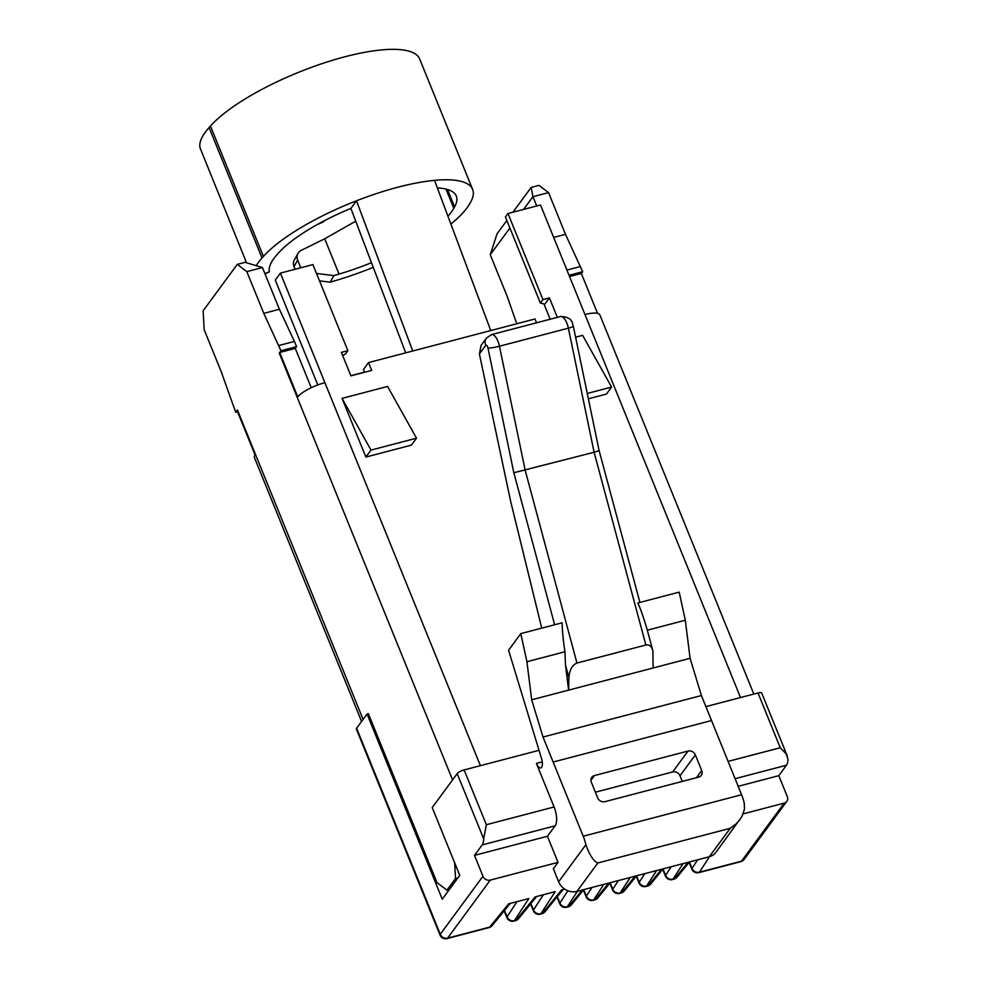 <?xml version="1.0" encoding="UTF-8"?>
<svg xmlns="http://www.w3.org/2000/svg" width="988" height="988" viewBox="0 0 988 988"><rect width="100%" height="100%" fill="white"/><g stroke="black" fill="none" stroke-linecap="round" stroke-linejoin="round"><path stroke-width="1.48" d="M581.352 273.503L582.661 271.712L565.494 234.329L548.55 192.598L538.979 185.361L531.174 187.411L532.94 196.686L536.719 205.986M361.583 721.45L254.472 457.666A23.477 6.644 157.9 0 1 255.04 454.851L237.034 410.514A23.477 6.644 157.9 0 1 237.416 409.946L235.712 412.268L221.102 371.402L204.158 329.659L203.133 310.812L237.268 264.389L246.839 271.626L263.784 313.357L280.95 350.74L279.246 353.062A23.477 6.644 157.9 0 1 279.715 352.469L297.721 396.806A23.477 6.644 157.9 0 1 324.891 382.665L480.403 765.675M539.016 750.324L464.101 769.936A5.866 1.667 157.9 0 0 457.197 773.629L432.225 807.579L459.766 875.393L442.266 899.191L367.067 714.003L368.363 713.657L436.943 882.556L446.984 890.151L449.379 889.533M454.665 862.845L455.53 878.542L446.984 890.151M455.53 878.542L457.913 877.924M575.609 337.192L582.636 335.352L611.597 387.086L606.471 394.051L588.379 398.781M365.881 457.061L411.403 445.131L416.516 438.166L371.006 450.096L365.881 457.061L342.058 398.374L371.006 450.096M416.516 438.166L387.568 386.444L342.058 398.374M542.931 299.586L549.439 297.882L544.845 304.131L540.374 303.069L542.931 299.586L507.98 213.507L540.498 204.998L740.506 697.553M549.439 297.882L557.343 317.358M317.79 384.925L275.282 280.086L280.407 273.12L312.912 264.599L347.862 350.678L341.366 352.383L350.901 375.848L371.698 370.401L368.524 362.584L534.99 318.976L536.546 322.817M280.407 273.12L324.891 382.665M682.263 781.422L679.991 775.802A5.866 5.113 -143.7 0 0 672.667 771.949L595.394 792.191M542.264 761.884L536.41 763.415A7.929 3.174 -104.7 0 0 540.72 767.948A7.929 3.174 -104.7 0 0 541.585 758.735L508.573 650.24L520.8 633.617L526.925 661.738L564.951 651.771L565.482 665.06L568.619 690.118L531.68 699.8L543.005 737.023L583.204 836.219A23.477 9.423 -104.7 0 1 585.884 844.728L558.64 881.778L553.342 868.736L558.035 862.351L490.283 880.098A5.866 5.113 -143.7 0 1 482.959 876.245L474.487 855.373L547.438 836.268L558.035 862.351M541.733 628.133L510.722 501.632L479.402 353.951L481.07 345.38L486.405 338.118A8.806 7.669 36.3 0 0 485.701 345.38A2.939 1.173 75.3 0 1 487.986 348.06L513.834 472.758L554.651 624.749M738.172 786.312L778.791 775.666L786.473 765.231A14.672 5.891 -104.7 0 0 787.979 759.13L785.991 753.696L780.248 747.743L728.057 761.415M594.393 775.58L688.031 751.053A5.866 5.113 -143.7 0 1 695.354 754.906L701.702 770.554A5.866 5.113 -143.7 0 1 701.233 775.395A5.866 5.113 -143.7 0 1 698.627 777.136L604.989 801.663A5.866 5.113 -143.7 0 1 597.666 797.81L591.318 782.15A5.866 5.113 -143.7 0 1 591.787 777.309A5.866 5.113 -143.7 0 1 594.393 775.58L590.91 780.322M780.248 747.743L758.006 692.971A5.866 1.667 -22.1 0 1 761.736 693.082L787.374 756.215M739.938 819.632L736.085 823.943L730.231 828.302L597.851 862.969L576.93 891.411L709.322 856.744A14.672 12.782 36.3 0 0 715.855 852.385L741.914 816.545L744.47 809.184L744.273 803.244A23.477 9.423 -104.7 0 0 741.593 794.735L701.406 695.54L690.081 658.304L653.142 667.987L652.858 650.697C651.5 646.275 649.178 644.386 645.88 645.003L594.109 452.245L513.834 472.758M701.406 695.54L543.005 737.023M639.903 602.421L599.123 450.627L594.109 452.245L568.384 328.164A11.745 4.705 75.3 0 0 560.505 316.531L491.579 334.586A11.745 4.705 75.3 0 1 499.459 346.22L525.184 470.3L576.955 663.059C572.213 665.06 569.52 669.95 568.878 677.719L568.619 690.118L653.142 667.987M516.773 323.755L507.215 296.462L490.258 254.731L497.038 233.835L506.844 220.497M512.945 212.21L531.174 187.411M778.791 775.666L787.275 796.538A5.866 5.113 -143.7 0 1 786.794 801.379A5.866 5.113 -143.7 0 1 784.188 803.12L743.186 813.853M347.862 350.678L345.306 354.161L342.651 355.544M690.081 658.304L685.314 620.254L679.201 592.133L637.828 602.964C640.632 608.941 643.781 618.031 647.288 630.208L685.314 620.254M652.858 650.697L647.288 630.208M412.737 350.999L356.483 200.774A117.411 33.221 -22.1 0 0 263.401 256.448L262.03 257.992A120.338 34.049 157.9 0 0 256.213 265.673M263.401 256.448L210.444 126.032L209.073 127.576A120.338 34.049 157.9 0 0 200.021 147.805L246.543 262.783M576.955 663.059L645.88 645.003M544.845 304.131L544.314 304.847L550.168 319.248M295.091 269.267L294.016 266.624A8.806 7.966 29.2 0 1 294.325 259.98L297.981 253.422A8.806 7.966 29.2 0 1 301.204 250.384L324.706 238.787L355.729 221.189M246.839 271.626L262.438 267.538L245.073 262.339L237.268 264.389M263.784 313.357L279.394 309.269L262.438 267.538M371.476 262.685A102.727 29.072 -22.1 0 1 339.032 274.071L333.858 275.603L316.506 273.454M297.981 253.422A8.806 7.966 29.2 0 0 297.672 260.066L300.352 266.661L299.537 268.106M300.883 267.748A8.806 7.966 -150.8 0 1 300.352 266.661M210.444 126.032A117.411 33.221 -22.1 0 1 326.991 62.009A117.411 33.221 -22.1 0 1 419.678 59.008L472.635 189.424A117.411 33.221 -22.1 0 1 470.597 202.182L469.794 203.614A120.338 34.049 157.9 0 1 450.886 224.041M405.685 352.852L350.876 208.394L356.483 200.774C385.802 189.461 411.811 182.657 434.51 180.335A117.411 33.221 -22.1 0 1 472.635 189.424M611.597 387.086L587.28 393.446M317.049 224.684L322.224 222.424A7.336 6.089 41.8 0 0 324.039 221.127L324.397 220.719M490.258 254.731L509.907 228.018M523.578 209.419L532.94 196.686L548.55 192.598M437.351 187.93A99.8 28.244 157.9 0 1 456.308 196.056A99.8 28.244 157.9 0 1 454.579 206.9L453.788 208.332A102.727 29.072 -22.1 0 1 447.935 216.187M278.838 345.516L294.436 341.428L296.561 346.652L280.95 350.74M753.832 694.058L599.901 314.999A23.477 6.644 157.9 0 0 584.982 314.542M294.436 341.428L279.394 309.269M319.507 280.839L330.19 282.16L335.377 280.629A120.338 34.049 157.9 0 0 373.242 267.353M333.858 275.603L330.19 282.16M464.101 769.936L486.343 824.721L483.675 838.837A14.672 5.891 -104.7 0 1 482.169 844.925L474.487 855.373M758.006 692.971L705.864 706.618M536.41 763.415L554.095 806.974L486.343 824.721M597.542 313.369L581.339 273.466L569.557 276.554M582.661 271.712L569.039 275.282M564.951 651.771C563.061 639.162 562.135 629.504 562.172 622.786L520.8 633.617M526.925 661.738L531.68 699.8M490.764 330.56L434.51 180.335M364.523 372.291L363.399 369.549L368.524 362.584M547.438 836.268L555.12 825.82A14.672 5.891 -104.7 0 0 554.095 806.974M597.851 862.969C593.689 861.388 589.7 855.299 585.884 844.728M576.93 891.411A14.672 12.782 -143.7 0 1 558.64 881.778M235.712 412.268L237.552 411.786M580.536 266.501L566.914 270.07M540.374 303.069L505.424 216.989L507.98 213.507M367.067 714.003L356.606 728.218A5.866 1.667 -22.1 0 0 356.372 729.07L440.043 935.13A5.866 5.866 0 0 0 446.971 938.6L489.035 927.584A5.866 5.866 0 0 0 492.098 925.62L510.216 903.427M364.461 372.155L350.839 375.724M296.561 346.652L295.276 348.394L279.715 352.469M311.232 387.691L295.276 348.394M264.895 273.577L269.366 271.836L265.031 273.898M350.876 208.394A99.8 28.244 157.9 0 0 278.468 253.014L277.085 254.571A102.727 29.072 -22.1 0 0 269.366 271.836M565.494 234.329L553.663 237.429M530.889 903.551L533.495 909.96A5.866 5.212 33 0 0 540.893 913.702L555.231 891.633L535.113 896.906L516.094 920.199A5.866 5.002 39.2 0 0 518.527 918.692L536.645 896.499M513.834 921.088L515.464 920.655A5.866 2.359 75.3 0 0 516.094 920.199L514.464 920.631A5.866 5.212 -147 0 1 507.066 916.876A5.866 1.667 157.9 0 0 506.906 917.617A5.866 5.866 0 0 0 513.834 921.088A5.866 2.359 75.3 0 0 514.464 920.631L528.802 898.561L508.684 903.822L489.665 927.115A5.866 2.359 75.3 0 1 489.035 927.584M564.741 889.138L561.542 889.978L542.523 913.283A5.866 2.359 75.3 0 1 541.893 913.739A5.866 5.866 0 0 0 544.956 911.776L563.061 889.583M452.566 779.915L279.246 353.062M237.416 409.946L363.09 719.412M663.022 868.934L665.628 875.356A5.866 5.212 33 0 0 673.013 879.098L683.079 863.611M662.713 869.317L665.455 876.097A5.866 1.667 157.9 0 1 665.628 875.356L671.235 866.711M583.747 889.706L586.341 896.116A5.866 1.667 157.9 0 0 586.18 896.857A5.866 5.866 0 0 0 593.109 900.327L594.739 899.895A5.866 5.866 0 0 0 597.802 897.931L610.238 882.692M636.593 875.862L639.199 882.272A5.866 5.212 33 0 0 646.584 886.026L656.65 870.539M636.284 876.245L639.026 883.013A5.866 1.667 157.9 0 1 639.199 882.272L644.806 873.639M786.473 765.231L735.084 778.692M560.505 316.531C574.361 316.876 572.064 325.361 573.324 326.176A8.806 1.037 168.3 0 1 568.384 328.164L499.459 346.22A8.806 1.037 168.3 0 1 487.986 348.06M784.188 803.12L741.506 861.166A5.866 2.359 -104.7 0 1 740.877 861.622A5.866 5.866 0 0 0 744.125 859.424A5.866 5.113 -143.7 0 1 741.506 861.166L699.442 872.182L709.508 856.695M741.593 794.735L583.204 836.219M553.082 762.044L711.471 720.561M688.031 751.053L672.667 771.949M695.354 754.906L679.991 775.802M701.702 770.554L696.454 777.704M262.03 257.992L209.073 127.576M543.388 894.733L533.495 909.96A5.866 1.667 157.9 0 0 533.335 910.701A5.866 5.866 0 0 0 540.251 914.172A5.866 2.359 75.3 0 0 540.893 913.702L542.523 913.283A5.866 5.002 39.2 0 0 544.956 911.776M591.96 887.483L586.341 896.116A5.866 5.212 33 0 0 593.739 899.858A5.866 2.359 75.3 0 1 593.109 900.327M324.706 238.787L339.032 274.071M322.224 222.424L323.187 221.349M697.664 859.795L692.045 868.427A5.866 5.212 33 0 0 699.442 872.182A5.866 2.359 -104.7 0 1 698.812 872.639A5.866 5.866 0 0 1 691.884 869.168A5.866 1.667 157.9 0 1 692.045 868.427L689.439 862.018M440.043 935.13A5.866 1.667 157.9 0 1 440.278 934.278A5.866 5.113 36.3 0 0 447.601 938.143A5.866 2.359 75.3 0 1 446.971 938.6M490.283 880.098L447.601 938.143L489.665 927.115A5.866 5.002 39.2 0 0 492.098 925.62M445.971 189.079L453.788 208.332M454.579 206.9L447.515 189.486M294.016 266.624L297.672 260.066M557.318 896.622L559.924 903.032A5.866 5.212 33 0 0 567.31 906.786A5.866 2.359 75.3 0 1 566.68 907.243L568.31 906.823A5.866 5.866 0 0 0 571.373 904.847L583.822 889.608M567.89 890.781L559.924 903.032A5.866 1.667 157.9 0 0 559.751 903.773A5.866 5.866 0 0 0 566.68 907.243M568.31 906.823A5.866 2.359 75.3 0 0 568.952 906.354L567.31 906.786L577.375 891.3M479.402 353.951L485.701 345.38M457.197 773.629L483.675 838.837M565.482 665.06L568.878 677.719M687.994 862.326L674.643 878.678A5.866 2.359 -104.7 0 1 674.014 879.135L672.383 879.567A5.866 2.359 -104.7 0 0 673.013 879.098L674.643 878.678A5.866 5.002 39.2 0 0 677.076 877.171L689.525 861.919M709.322 856.744L730.231 828.302M608.719 883.087L595.369 899.438L593.739 899.858L603.804 884.371M639.026 883.013A5.866 5.866 0 0 0 645.954 886.483A5.866 2.359 75.3 0 0 646.584 886.026L648.227 885.594L661.565 869.242M645.954 886.483L647.597 886.051A5.866 2.359 75.3 0 0 648.227 885.594A5.866 5.002 39.2 0 0 650.647 884.087L663.096 868.847M610.164 882.778L612.77 889.188A5.866 5.212 33 0 0 620.168 892.942L630.233 877.455M609.855 883.161L612.609 889.929A5.866 1.667 157.9 0 1 612.77 889.188L618.389 880.555M612.609 889.929A5.866 5.866 0 0 0 619.538 893.399A5.866 2.359 75.3 0 0 620.168 892.942L621.798 892.51A5.866 5.002 39.2 0 0 624.231 891.015L636.667 875.763M619.538 893.399L621.168 892.979A5.866 2.359 75.3 0 0 621.798 892.51L635.136 876.171M482.959 876.245L440.278 934.278L356.606 728.218M504.46 910.467L507.066 916.876L516.959 901.661M555.12 825.82L482.169 844.925M594.739 899.895A5.866 2.359 75.3 0 0 595.369 899.438A5.866 5.002 39.2 0 0 597.802 897.931M582.29 890.015L568.952 906.354A5.866 5.002 39.2 0 0 571.373 904.847M583.426 890.089L586.18 896.857M491.579 334.586L486.405 338.118M599.123 450.627L573.324 326.176M540.251 914.172L541.893 913.739M740.877 861.622L698.812 872.639M674.014 879.135A5.866 5.866 0 0 0 677.076 877.171M621.168 892.979A5.866 5.866 0 0 0 624.231 891.015M786.794 801.379L744.125 859.424M647.597 886.051A5.866 5.866 0 0 0 650.647 884.087M557.01 897.005L559.751 903.773M530.581 903.921L533.335 910.701M504.152 910.85L506.906 917.617M689.13 862.4L691.884 869.168M665.455 876.097A5.866 5.866 0 0 0 672.383 879.567M515.464 920.655A5.866 5.866 0 0 0 518.527 918.692"/></g></svg>

